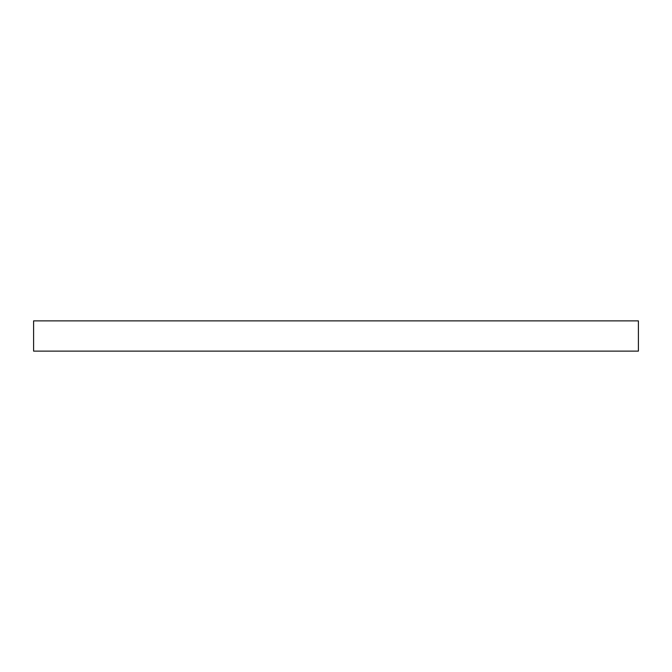 <?xml version="1.0" encoding="UTF-8"?>
<svg xmlns="http://www.w3.org/2000/svg" width="672" height="672" viewBox="0 0 672 672"><rect width="100%" height="100%" fill="white"/><g stroke="black" fill="none" stroke-linecap="round" stroke-linejoin="round"><path stroke-width="1.01" d="M33.6 351.12L33.6 320.88L638.4 320.88L33.6 320.88L33.6 351.12L638.4 351.12L638.4 320.88L638.4 351.12L33.6 351.12"/></g></svg>
